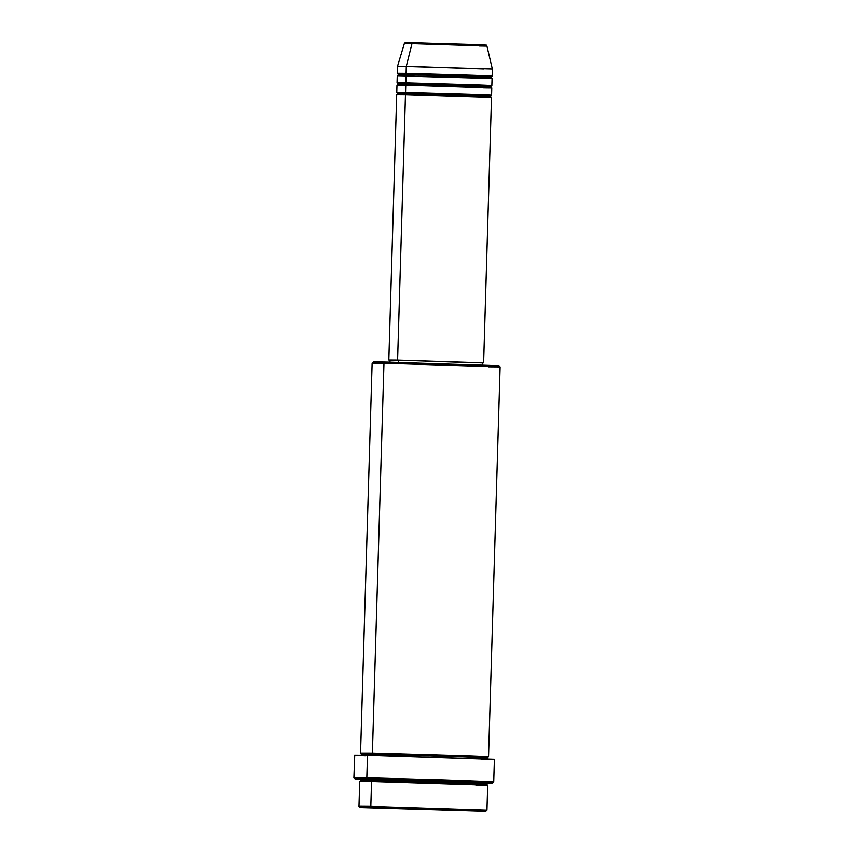<?xml version="1.0" encoding="UTF-8"?>
<svg xmlns="http://www.w3.org/2000/svg" width="854" height="854" viewBox="0 0 854 854"><rect width="100%" height="100%" fill="white"/><g stroke="black" fill="none" stroke-linecap="round" stroke-linejoin="round"><path stroke-width="1.28" d="M397.601 73.369L397.548 66.217L404.337 43.575L411.97 43.639A1.185 0.971 -88.9 0 1 412.93 42.785A1.185 0.971 91.1 0 0 411.97 43.639L404.337 43.575L405.063 42.807L412.92 42.785L482.371 44.899C489.353 45.561 484.442 44.419 486.908 46.031L411.97 43.639L406.312 66.281L411.97 43.639L469.54 45.273C494.124 46.137 487.613 46.159 479.265 45.967L486.908 46.031L492.342 69.025L397.548 66.217L406.312 66.281L406.098 73.391L472.198 75.28C500.412 76.262 492.95 76.284 483.364 76.07M482.734 97.399C492.32 97.612 499.782 97.591 471.568 96.609L405.469 94.719A1.185 0.971 91.1 0 0 406.472 93.566L470.917 95.402C498.426 96.363 491.146 96.385 481.795 96.182L490.345 96.246L491.274 97.431M481.795 96.182C491.146 96.385 498.426 96.363 470.917 95.402L406.472 93.566A1.185 0.971 91.1 0 0 405.543 92.349L471.632 94.239C499.857 95.221 492.384 95.242 482.798 95.029M483.012 87.919C492.598 88.133 500.06 88.111 471.846 87.129L405.746 85.24A1.185 0.971 91.1 0 0 406.75 84.087L471.194 85.923C498.704 86.884 491.424 86.905 482.083 86.702L490.634 86.766L491.562 87.951M482.083 86.702C491.424 86.905 498.704 86.884 471.194 85.923L406.75 84.087A1.185 0.971 91.1 0 0 405.821 82.87L471.92 84.76C500.134 85.742 492.673 85.763 483.086 85.549M483.289 78.44C492.875 78.653 500.348 78.632 472.123 77.65L397.259 75.696L397.057 82.806L405.821 82.87L406.034 75.76L405.821 82.87L491.584 85.646M482.361 77.223C491.712 77.426 498.992 77.404 471.472 76.444L407.038 74.608A1.185 0.971 -88.9 0 1 406.056 75.76A1.185 0.971 91.1 0 0 407.038 74.608L471.472 76.444C498.992 77.404 491.712 77.426 482.361 77.223L490.911 77.287L491.84 78.472M397.334 73.327L406.098 73.391A1.185 0.971 -88.9 0 1 407.038 74.608A1.185 0.971 91.1 0 0 406.098 73.391L406.312 66.281L483.577 68.96M475.849 785.125C488.798 785.413 498.875 785.381 460.776 784.057L371.554 781.506L370.817 806.389L358.979 806.304L370.817 806.389L371.554 781.506L359.715 781.421L358.979 806.304L360.132 807.521L371.746 807.617L370.817 806.389L475.112 810.008M371.575 781.506A1.185 0.971 91.1 0 0 372.557 780.364A1.185 0.971 -88.9 0 1 371.565 781.506L487.687 785.221L486.951 810.104L370.817 806.389L371.746 807.617L485.734 811.257L360.132 807.521M373.497 362.021L372.13 363.131L383.969 363.228L384.973 362.085L373.86 361.947L388.783 362.16L497.37 365.768M486.481 783.001L439.127 780.93L355.05 778.912L367.764 779.008L366.825 777.791L353.898 777.695L366.825 777.791L367.498 755.278L354.559 755.171L367.498 755.278L366.825 777.791L445.073 779.926L490.271 781.581L480.791 781.741M474.92 783.908C487.623 784.185 497.519 784.153 460.125 782.851L372.557 780.364L460.125 782.851C497.519 784.153 487.623 784.185 474.92 783.908L486.545 783.993L487.453 785.178M360.676 779.147L371.618 779.136A1.185 0.971 -88.9 0 1 372.557 780.364A1.185 0.971 91.1 0 0 371.618 779.136L460.85 781.688C498.949 783.011 488.862 783.043 475.924 782.755L472.038 782.67M475.699 757.84C488.403 758.117 498.288 758.085 460.904 756.783L373.326 754.295L460.904 756.783C498.288 758.085 488.403 758.117 475.699 757.84L487.314 757.925L488.285 756.804M360.847 753.036L372.397 753.068A1.185 0.971 -88.9 0 1 373.326 754.295L361.712 754.199L373.326 754.295A1.185 0.971 -88.9 0 1 372.654 755.384A1.185 0.971 91.1 0 0 372.397 753.068L461.619 755.619C499.718 756.943 489.641 756.975 476.692 756.687M491.573 95.093L491.776 87.983L405.746 85.24L405.543 92.349L405.746 85.24L396.982 85.176L396.768 92.285L491.306 95.125M482.425 362.929L397.59 360.142L405.469 94.719L396.704 94.655L388.826 360.078L397.59 360.142L390.481 360.217M390.011 360.185L388.826 360.078M398.498 362.384L398.562 360.174L390.011 360.11L398.562 360.174L398.498 362.384M373.177 753.623L488.531 756.783L500.102 366.942L498.949 365.715L384.973 362.085L383.969 363.228L500.102 366.932L383.969 363.228L372.397 753.068L383.969 363.228L372.13 363.142L360.559 752.982M491.851 85.613L492.064 78.504L406.024 76.145M406.803 73.807L491.872 76.166M409.023 42.721L405.522 42.721M405.607 42.753L411.639 43.063M412.93 42.785L468.91 44.387C492.801 45.219 486.481 45.241 478.357 45.059L480.482 45.102M482.264 45.123L485.766 45.123M485.691 45.091L421.097 42.978M372.408 779.691L371.618 779.136L401.006 779.851L487.239 782.883M486.139 782.894L475.924 782.755M493.719 781.837L492.502 782.99L367.764 779.008L366.825 777.791L493.719 781.837L494.391 759.323L367.498 755.278L492.619 759.377M365.245 755.747L357.015 755.374M354.73 755.214L353.898 777.684L355.05 778.912M485.147 759.291L481.453 759.227M490.655 365.693L487.335 365.629M382.944 362.512L375.546 362.171M482.361 365.224L482.435 362.854L398.562 360.174L473.885 362.79M397.067 360.495L390.032 360.1L389.936 362.48M483.62 362.886L491.498 97.463L405.469 94.719L397.59 360.142L482.435 362.929M372.557 780.364L360.932 780.268L372.557 780.364M492.502 782.99L487.122 783.011M500.102 366.932L488.264 366.846M407.038 74.608L398.487 74.544L407.038 74.608M406.525 83.286L405.821 82.87A1.185 0.971 -88.9 0 1 406.75 84.087L398.199 84.023L406.75 84.087A1.185 0.971 -88.9 0 1 405.778 85.24L405.735 85.624M406.248 92.766L405.543 92.349A1.185 0.971 -88.9 0 1 406.472 93.566L397.921 93.502L406.472 93.566A1.185 0.971 -88.9 0 1 405.49 94.719L405.458 95.104M491.349 95.114L490.345 96.246M491.626 85.635L490.634 86.766M491.915 76.155L490.911 77.287M487.517 782.872L486.545 783.993M488.221 759.11L487.314 757.925M492.128 76.134L492.342 69.025M360.804 753.025L361.712 754.199L360.73 755.32M359.961 781.389L360.932 780.268L360.025 779.094M486.951 810.104L485.734 811.257M397.484 75.675L398.487 74.544L397.558 73.359M397.206 85.154L398.199 84.023L397.281 82.838M396.929 94.634L397.921 93.502L396.993 92.317"/></g></svg>
